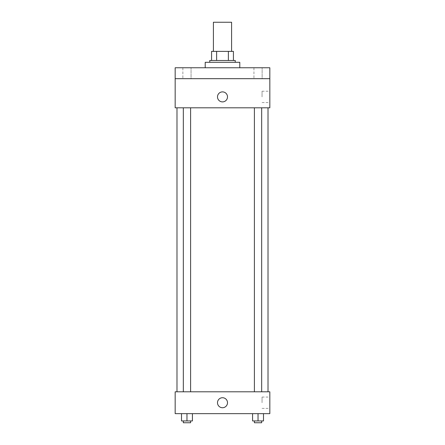 <?xml version="1.0" encoding="UTF-8"?>
<svg xmlns="http://www.w3.org/2000/svg" width="445" height="445" viewBox="0 0 445 445"><rect width="100%" height="100%" fill="white"/><g stroke="black" fill="none" stroke-linecap="round" stroke-linejoin="round"><path stroke-width="0.33" stroke-dasharray="2.23 1.67" d="M213.4 22.25L231.6 22.25M222.5 51.375L213.4 51.375L222.5 51.375M228.374 60.481L228.374 51.375L233.425 51.375L233.425 60.481L216.626 60.481L233.425 60.481M228.374 51.375L211.575 51.375M216.626 60.481L211.575 60.481L216.626 60.481L216.626 51.375M235.244 60.481L209.756 60.481M209.756 62.3L235.244 62.3L209.756 62.3M205.206 62.3L239.794 62.3M222.5 67.762L205.206 67.762L222.5 67.762M262.133 67.762L253.939 67.762L262.133 67.762L253.939 67.762L262.133 67.762L262.133 78.682L253.939 78.682L262.133 78.682L253.939 78.682L262.133 78.682L262.133 67.762M191.061 67.762L182.867 67.762L191.061 67.762L182.867 67.762L191.061 67.762L191.061 78.682L182.867 78.682L191.061 78.682L182.867 78.682L191.061 78.682L191.061 67.762M269.831 67.762L175.169 67.762L175.169 78.682L269.831 78.682L269.831 67.762M269.831 78.682L269.831 107.812L175.169 107.812L175.169 78.682L269.831 78.682L175.169 78.682M175.169 96.888L175.169 101.894L175.169 96.888M269.831 96.888L269.831 91.219L269.831 96.888M222.5 107.812L176.988 107.812L222.5 107.812M258.033 107.812L261.677 107.812L258.033 107.812M186.967 107.812L183.323 107.812L186.967 107.812M222.5 91.881A5.006 5.006 0 0 0 218.167 99.391A5.006 5.006 0 0 0 226.833 99.391A5.006 5.006 0 0 0 222.5 91.881A5.006 5.006 0 0 0 218.167 99.391A5.006 5.006 0 0 0 226.833 99.391A5.006 5.006 0 0 0 222.5 91.881M222.5 101.894A5.006 5.006 0 0 1 218.167 94.385A5.006 5.006 0 0 1 226.833 94.385A5.006 5.006 0 0 1 222.5 101.894M262.055 96.888L262.055 91.219L262.055 96.888M222.5 391.8L176.988 391.8L222.5 391.8M258.033 391.8L261.677 391.8L258.033 391.8M186.967 391.8L183.323 391.8L186.967 391.8M269.831 391.8L175.169 391.8L175.169 413.65L269.831 413.65L269.831 391.8M175.169 402.725L175.169 407.731L175.169 402.725M263.496 420.931L258.033 420.931L263.496 420.931L263.496 413.65L252.576 413.65L263.496 413.65L252.576 413.65L263.496 413.65L252.576 413.65L263.496 413.65L252.576 413.65L263.496 413.65L263.496 420.931L252.576 420.931L252.576 413.65L252.576 420.931L261.677 420.931L258.033 420.931L258.033 413.65L258.033 420.931L252.576 420.931L252.576 413.65M192.424 420.931L186.967 420.931L192.424 420.931L192.424 413.65L181.504 413.65L192.424 413.65L181.504 413.65L192.424 413.65L181.504 413.65L192.424 413.65L181.504 413.65L192.424 413.65L192.424 420.931L181.504 420.931L181.504 413.65L181.504 420.931L190.605 420.931L186.967 420.931L186.967 413.65L186.967 420.931L181.504 420.931L181.504 413.65M269.831 402.725L269.831 397.057L269.831 402.725M222.5 397.719A5.006 5.006 0 0 0 218.167 405.228A5.006 5.006 0 0 0 226.833 405.228A5.006 5.006 0 0 0 222.5 397.719A5.006 5.006 0 0 0 218.167 405.228A5.006 5.006 0 0 0 226.833 405.228A5.006 5.006 0 0 0 222.5 397.719M222.5 407.731A5.006 5.006 0 0 1 218.167 400.222A5.006 5.006 0 0 1 226.833 400.222A5.006 5.006 0 0 1 222.5 407.731M262.055 402.725L262.055 397.057L262.055 402.725M254.395 420.931L254.395 422.75L261.677 422.75L254.395 422.75L261.677 422.75L261.677 420.931L254.395 420.931L261.677 420.931M258.033 420.931L258.033 413.65M183.323 420.931L183.323 422.75L190.605 422.75L183.323 422.75L190.605 422.75L190.605 420.931L183.323 420.931L190.605 420.931M186.967 420.931L186.967 413.65M182.867 67.762L182.867 78.682L182.867 67.762M253.939 67.762L253.939 78.682L253.939 67.762M262.055 102.556L269.831 102.556M262.055 91.219L269.831 91.219M190.605 391.8L190.605 107.812M183.323 391.8L183.323 107.812M261.677 391.8L261.677 107.812M254.395 391.8L254.395 107.812M262.055 408.393L269.831 408.393M262.055 397.057L269.831 397.057"/><path stroke-width="0.67" d="M231.6 51.375L231.6 22.25L213.4 22.25L213.4 51.375M216.626 60.481L216.626 51.375L211.575 51.375L211.575 60.481L211.575 51.375M216.626 51.375L233.425 51.375L233.425 60.481M228.374 60.481L228.374 51.375M209.756 62.3L209.756 60.481L235.244 60.481L235.244 62.3M239.794 67.762L239.794 62.3L205.206 62.3L205.206 67.762M175.169 67.762L269.831 67.762L269.831 78.682L175.169 78.682L175.169 67.762M269.831 78.682L269.831 107.812L175.169 107.812L175.169 78.682M222.5 101.894A5.006 5.006 0 0 1 218.167 94.385A5.006 5.006 0 0 1 226.833 94.385A5.006 5.006 0 0 1 222.5 101.894M175.169 391.8L269.831 391.8L269.831 413.65L175.169 413.65L175.169 391.8M222.5 407.731A5.006 5.006 0 0 1 218.167 400.222A5.006 5.006 0 0 1 226.833 400.222A5.006 5.006 0 0 1 222.5 407.731M252.576 413.65L252.576 420.931L263.496 420.931L263.496 413.65L263.496 420.931M258.033 420.931L258.033 413.65M261.677 420.931L261.677 422.75L254.395 422.75L254.395 420.931M181.504 413.65L181.504 420.931L192.424 420.931L192.424 413.65L192.424 420.931M186.967 420.931L186.967 413.65M190.605 420.931L190.605 422.75L183.323 422.75L183.323 420.931M268.012 391.8L268.012 107.812M176.988 391.8L176.988 107.812M254.395 107.812L254.395 391.8M261.677 107.812L261.677 391.8M190.605 391.8L190.605 107.812M183.323 391.8L183.323 107.812"/></g></svg>
